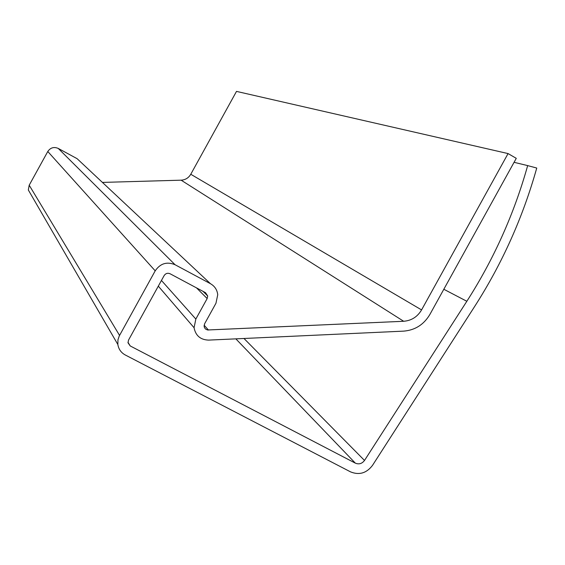 <?xml version="1.0" encoding="UTF-8"?>
<svg xmlns="http://www.w3.org/2000/svg" width="565" height="565" viewBox="0 0 565 565"><rect width="100%" height="100%" fill="white"/><g stroke="black" fill="none" stroke-linecap="round" stroke-linejoin="round"><path stroke-width="0.85" d="M372.49 465.405L474.685 306.428C502.207 263.495 522.893 217.37 536.75 168.045L527.668 165.602C514.101 213.958 493.824 259.187 466.838 301.279L364.51 460.454C362.01 463.717 358.952 464.614 355.343 463.145L130.233 345.957L128.015 342.8L128.53 340.088L164.133 275.593C165.658 273.375 167.643 272.761 170.086 273.764L205.519 292.691L207.701 295.975L207.164 298.553L195.836 319.063L194.07 327.735C195.631 335.674 200.462 339.798 208.57 340.109L403.636 331.132C415.063 330.2 423.807 324.649 429.873 314.472L516.269 158.334L508.069 153.574L421.575 309.917C417.429 316.859 411.461 320.645 403.664 321.273L207.553 329.988L205.533 329.049L204.466 327.615L204.113 326.316L204.643 323.731L215.957 303.25L217.744 294.697C217.137 289.803 214.714 286.144 210.477 283.715L175.072 264.738C166.929 261.383 160.305 263.41 155.206 270.833L119.243 336.013L117.958 339.84L117.845 344.502C118.629 349.191 121.094 352.687 125.253 354.975L350.519 471.86C359.178 475.37 366.501 473.216 372.49 465.405M514.065 162.31L527.668 165.602M102.42 182.41L181.125 180.179C185.362 179.91 188.576 177.94 190.772 174.26L236.502 91.396L508.069 153.574M79.905 161.3L77.108 158.68L58.259 148.433C53.936 146.61 50.447 147.635 47.785 151.498L29.203 185.207L28.328 189.981L31.146 194.847M443.822 289.266L466.838 301.279M243.981 338.484L364.51 460.454M235.859 338.859L355.343 463.145M127.972 342.284L130.233 345.957M196.528 287.889L207.164 298.553M161.449 280.459L195.836 319.063M190.772 174.26L421.575 309.917M181.125 180.179L403.664 321.273M204.135 325.242L208.457 330.045M77.108 158.68L210.477 283.715M58.259 148.433L175.072 264.738M47.785 151.498L155.206 270.833M29.203 185.207L119.554 335.412M203.075 291.392L207.701 295.975M158.306 286.144L194.07 327.735M28.328 189.981L117.845 344.502"/></g></svg>
